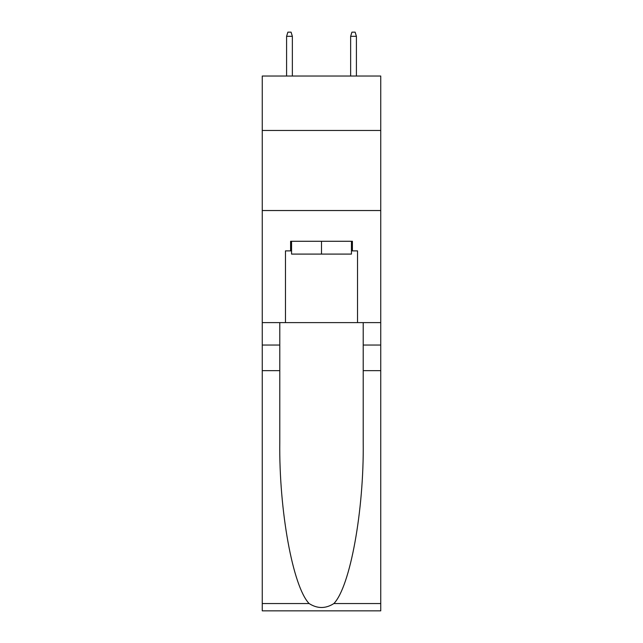<?xml version="1.0" encoding="UTF-8"?>
<svg xmlns="http://www.w3.org/2000/svg" width="643" height="643" viewBox="0 0 643 643"><rect width="100%" height="100%" fill="white"/><g stroke="black" fill="none" stroke-linecap="round" stroke-linejoin="round"><path stroke-width="0.96" d="M380.744 130.465L380.744 76.027L262.256 76.027L262.256 130.465L380.744 130.465L380.744 322.617L357.532 322.617L357.532 250.883L352.404 250.883L352.404 241.278L290.596 241.278L290.596 250.883L291.552 250.883M262.256 370.657L279.785 370.657L279.785 442.071C278.933 510.317 292.782 586.569 309.114 603.544C317.361 608.808 325.623 608.808 333.886 603.544L380.744 603.544L380.744 610.85L262.256 610.85L262.256 130.465M351.448 241.278L351.448 254.089L291.552 254.089L291.552 241.278M321.5 241.278L321.5 254.089M333.886 603.544C350.218 586.569 364.067 510.317 363.215 442.071L363.215 322.617M363.215 370.657L380.744 370.657L380.744 322.617M279.785 322.617L279.785 370.657M380.744 603.544L380.744 370.657M262.256 322.617L285.468 322.617L285.468 250.883L290.596 250.883M262.256 210.534L380.744 210.534M285.468 322.617L357.532 322.617M351.448 250.883L352.404 250.883M292.356 76.027L292.356 36.313L286.593 36.313L286.593 76.027M286.593 36.313L287.871 32.15L291.078 32.15L292.356 36.313M350.644 36.313L351.922 32.15L355.129 32.15L356.407 36.313L350.644 36.313L350.644 76.027M356.407 36.313L356.407 76.027M363.215 345.042L380.744 345.042M279.785 345.042L262.256 345.042M262.256 603.544L309.114 603.544"/></g></svg>
